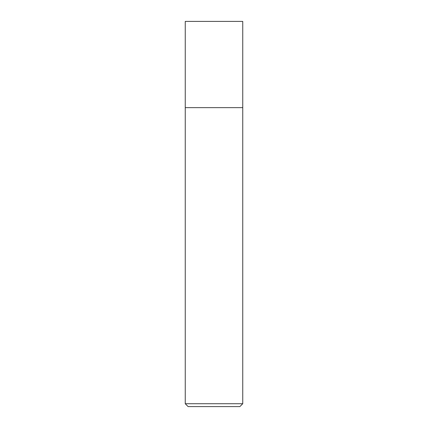 <?xml version="1.0" encoding="UTF-8"?>
<svg xmlns="http://www.w3.org/2000/svg" width="428" height="428" viewBox="0 0 428 428"><rect width="100%" height="100%" fill="white"/><g stroke="black" fill="none" stroke-linecap="round" stroke-linejoin="round"><path stroke-width="0.64" d="M242.746 107.637L185.254 107.637L185.254 403.727L242.746 403.727L242.746 107.637L185.254 107.637L185.254 21.4L242.746 21.4L242.746 107.637M185.254 403.727L188.127 406.6L239.873 406.6L242.746 403.727"/></g></svg>

